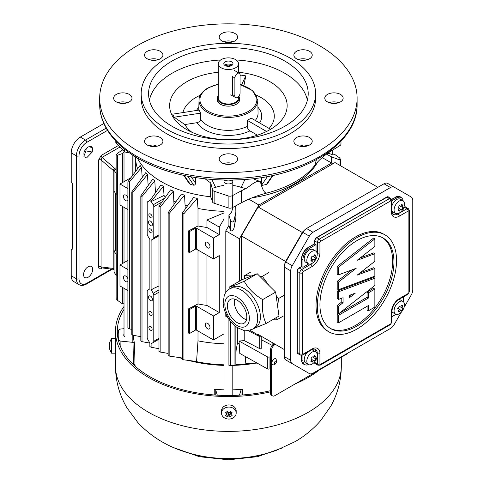 <?xml version="1.0" encoding="UTF-8"?>
<svg xmlns="http://www.w3.org/2000/svg" width="484" height="484" viewBox="0 0 484 484"><rect width="100%" height="100%" fill="white"/><g stroke="black" fill="none" stroke-linecap="round" stroke-linejoin="round"><path stroke-width="0.73" d="M109.475 347.306L109.747 349.424L109.747 342.66M109.747 349.424L109.747 348.988M109.705 345.824L109.699 346.544M109.705 344.771L109.747 345.134M109.475 344.336L109.445 344.771M109.705 349.321L111.477 353.169L111.477 338.479L109.723 342.261M111.477 353.169L115.15 353.169L115.15 338.479L111.477 338.479M295.143 383.933A112.923 65.195 0 0 0 308.241 377.447A112.923 65.195 0 0 0 319.476 369.885M124.013 306.469A112.923 65.195 0 0 0 115.47 331.346A112.923 65.195 0 0 0 270.52 391.834M270.52 390.691A111.09 64.136 180 0 1 117.303 331.346A111.09 64.136 180 0 1 124.013 309.397M115.47 331.346L115.47 341.831A112.923 65.195 -0 0 0 115.543 344.245L115.537 351.578A112.923 65.195 180 0 1 115.47 349.496L115.47 366.188A112.923 65.195 180 0 0 185.178 426.422A112.923 65.195 180 0 0 308.241 412.289A112.923 65.195 180 0 0 341.317 366.188L341.317 357.277M235.775 408.956L236.186 411.279M272.51 395.9L271.47 395.301A4.592 2.65 -60 0 1 270.52 393.202L271.56 393.801A4.592 2.65 120 0 0 272.51 395.9A4.592 2.65 120 0 0 274.803 395.676L346.217 354.445A4.592 2.65 120 0 0 347.736 353.132M274.319 343.779L273.769 344.1L274.803 344.699L275.36 344.378M274.803 344.699A4.592 2.65 120 0 0 271.56 350.319L270.52 349.72L270.52 393.202M271.56 393.801L271.56 350.319M270.52 349.72A4.592 2.65 -60 0 1 273.769 344.1M402.851 305.894L401.563 305.15L400.704 307.134L399.421 306.39L402.851 308.368L401.992 307.872L402.851 305.894L401.26 305.948M400.806 310.159L401.563 310.595L402.851 308.368M398.671 310.432L399.421 311.835L400.704 310.099L397.515 308.26M400.704 307.134L399.421 306.39L398.132 308.617L399.421 309.361L398.132 311.091L399.421 311.835M401.563 310.595L400.704 310.099M395.597 305.664A7.345 4.241 120 0 0 395.597 314.146A7.345 4.241 120 0 0 401.974 311.339A7.345 4.241 120 0 0 403.698 308.356A7.345 4.241 120 0 0 402.942 301.423A7.345 4.241 120 0 0 395.597 305.664M391.889 311.387A7.345 4.241 120 0 0 393.002 312.646L395.597 314.146M402.942 301.423L400.341 299.929A7.345 4.241 120 0 0 398.695 299.596M134.28 364.597L134.939 366.025L134.28 364.597M133.505 364.694L134.994 365.263L135.042 366.116M124.013 328.696L120.08 329.096L118.568 330.058A110.17 63.604 0 0 0 118.568 340.077L120.08 341.038L133.009 342.357L134.504 343.241L134.994 365.263A94.483 54.547 180 0 0 135.296 366.334M118.568 340.077L118.586 341.063M255.304 363.218A95.481 55.122 180 0 1 234.661 365.335M223.983 365.396A95.481 55.122 180 0 1 189.909 360.78M182.407 358.638A95.481 55.122 180 0 1 179.177 357.567M239.483 395.162L241.014 390.134L242.551 389.275L242.575 394.956M214.212 394.956L214.237 389.275A94.949 54.819 -0 0 0 223.983 389.826M232.798 389.826A94.949 54.819 -0 0 0 242.551 389.275M214.237 389.275L215.767 390.134L217.304 395.162M133.439 335.358L133.451 335.745A94.949 54.819 0 0 0 134.504 343.241M125.011 336.864A4.404 2.547 180 0 1 124.013 334.16M103.86 123.493L80.32 137.087A12.85 7.423 120 0 0 71.227 152.823L71.227 181.712A3.672 2.117 60 0 1 72.527 185.057L72.527 248.026A3.672 2.117 60 0 1 71.765 249.708A3.672 2.117 60 0 1 71.227 249.871L71.227 275.765A12.85 7.423 120 0 0 73.889 281.646L79.086 284.646A12.85 7.423 -60 0 1 76.424 278.76A1.833 1.059 -0 0 0 79.019 278.76A11.017 6.359 120 0 0 86.811 283.261L111.362 269.08M71.227 249.871L72.183 249.327M86.122 148.691L85.989 150.917L83.835 156.229M119.984 147.015L102.009 157.391L101.083 159.968L101.083 266.908L101.38 267.84L114.073 269.419A1.833 1.264 -82.9 0 1 113.208 268.414L113.208 170.416A1.833 0.575 -49.2 0 1 114.823 168.438L116.148 167.67M115.7 250.21L115.7 193.667M115.47 169.382A1.833 1.059 -120 0 0 114.823 168.438L102.009 157.391A1.833 1.059 60 0 1 101.132 155.473L118.441 145.478M114.073 170.652A1.833 1.059 180 0 1 113.208 170.416L101.083 159.968A1.833 1.059 -0 0 0 98.591 160.029L101.132 155.473M114.073 268.656A1.833 1.059 180 0 1 113.208 268.414L101.083 266.908A1.833 1.059 0 0 0 98.591 266.962L98.591 160.029M101.386 267.84A1.833 1.059 -120 0 0 101.132 268.59C99.553 269.286 98.712 268.741 98.591 266.962M88.953 146.549L92.42 147.844L92.281 152.018L86.479 157.99L84.034 156.719L83.907 152.811C84.73 150.179 86.158 148.213 88.197 146.9L91.331 146.604L92.42 147.844M88.106 277.259A6.425 3.709 120 0 0 92.305 271.597A6.425 3.709 120 0 0 91.319 266.448A6.425 3.709 120 0 0 84.894 270.157A6.425 3.709 120 0 0 84.894 277.58A6.425 3.709 120 0 0 88.106 277.259M85.989 150.917L92.281 152.018M114.073 272.135L114.073 251.148L116.269 254.505L116.269 275.493L114.073 272.135M116.148 249.95L114.073 251.148M152.115 216.814A2.293 1.325 -120 0 0 151.111 214.503A2.293 1.325 -120 0 0 149.344 213.892A2.293 1.325 -120 0 0 149.344 216.542A2.293 1.325 -120 0 0 151.637 217.867A2.293 1.325 -120 0 0 152.115 216.814M152.436 224.497A2.753 1.591 -120 0 0 151.238 221.726A2.753 1.591 -120 0 0 149.114 220.988A2.753 1.591 -120 0 0 149.114 224.171A2.753 1.591 -120 0 0 151.867 225.762A2.753 1.591 -120 0 0 152.436 224.497M152.115 231.806A2.293 1.325 -120 0 0 151.111 229.495A2.293 1.325 -120 0 0 149.344 228.884A2.293 1.325 -120 0 0 149.344 231.533A2.293 1.325 -120 0 0 151.637 232.858A2.293 1.325 -120 0 0 152.115 231.806M152.436 299.457A2.753 1.591 -120 0 0 151.238 296.686A2.753 1.591 -120 0 0 149.114 295.948A2.753 1.591 -120 0 0 149.114 299.13A2.753 1.591 -120 0 0 151.867 300.721A2.753 1.591 -120 0 0 152.436 299.457M152.115 329.259A2.293 1.325 -120 0 0 151.111 326.948A2.293 1.325 -120 0 0 149.344 326.331A2.293 1.325 -120 0 0 149.344 328.981A2.293 1.325 -120 0 0 151.637 330.306A2.293 1.325 -120 0 0 152.115 329.259M152.115 314.267A2.293 1.325 -120 0 0 151.111 311.956A2.293 1.325 -120 0 0 149.344 311.339A2.293 1.325 -120 0 0 149.344 313.989A2.293 1.325 -120 0 0 151.637 315.314A2.293 1.325 -120 0 0 152.115 314.267M197.998 331.014L197.998 340.851L196.558 361.481L182.643 359.666M223.983 343.749A92.728 53.536 180 0 1 197.998 340.851M235.756 205.833L235.853 212.204L234.068 220.256C233.046 222.452 231.86 222.549 230.499 220.541L228.914 215.017L228.914 225.465L225.798 230.868L225.798 292.475M234.068 220.256L234.068 227.91C233.046 230.777 231.854 231.588 230.499 230.342L228.914 225.465M235.853 212.204L235.853 218.357L234.068 227.91M252.146 197.799A93.793 54.148 0 0 0 294.714 183.702A93.793 54.148 -0 0 0 317.746 161.88M332.913 163.78L331.613 163.029L258.904 205.01L248.818 199.184M331.613 163.029L322.193 157.59M327.868 153.174L331.613 154.329L334.335 154.154L339.351 157.699L340.633 159.405L339.03 159.659L331.649 156.901L326.494 154.16M339.03 164.875L339.03 159.659M331.649 163.054L331.649 156.901M322.544 157.288L322.544 157.796M337.457 225.786L337.457 225.483M270.52 368.463L269.939 368.796A1.833 1.059 180 0 1 267.343 368.796L267.343 356.805A1.833 1.059 0 0 0 269.939 356.805L270.52 356.466M261.257 339.707L272.244 345.419M267.343 368.796L239.798 353.441L239.036 341.02A92.728 53.536 0 0 0 244.226 340.591L259.726 348.649A0.92 0.532 0 0 0 260.713 348.74A0.92 0.532 0 0 0 261.257 348.256L261.257 336.259A0.92 0.532 0 0 0 261.257 336.235M248.098 330.608L259.726 336.652A0.92 0.532 0 0 0 260.713 336.743A0.92 0.532 0 0 0 261.257 336.259M239.036 341.02L267.343 356.805M244.226 340.591L244.226 330.451M258.904 335.442L249.956 330.276L258.904 335.442L259.394 335.158M225.798 230.868L239.429 238.739L239.429 281.204M239.429 238.739L258.904 205.01M225.798 313.535L225.798 316.324L227.873 317.528L225.798 316.324M236.156 205.621L235.775 207.231M205.246 243.742A3.352 1.936 60 0 1 205.942 242.212A3.352 1.936 60 0 1 209.294 244.148A3.352 1.936 60 0 1 209.294 248.014A3.352 1.936 60 0 1 206.71 247.118A3.352 1.936 60 0 1 205.246 243.742M195.542 249.085L189.444 252.606L189.444 231.618L195.542 228.097A0.551 0.321 180 0 1 196.322 228.097L213.462 237.989L213.462 258.982L196.322 249.085A0.551 0.321 -0 0 0 195.542 249.085L195.542 228.097M205.246 324.704A3.352 1.936 60 0 1 205.942 323.167A3.352 1.936 60 0 1 209.294 325.103A3.352 1.936 60 0 1 209.294 328.975A3.352 1.936 60 0 1 206.71 328.073A3.352 1.936 60 0 1 205.246 324.704M188.355 308.949L189.444 309.578L195.542 306.057A0.551 0.321 180 0 1 196.322 306.057L213.462 315.949L213.462 339.937L196.322 330.046A0.551 0.321 -0 0 0 195.542 330.046L189.444 333.567L188.355 332.938L188.355 308.949L197.998 303.934A92.728 53.536 -0 0 0 206.946 305.44L206.946 255.219M189.444 309.578L189.444 333.567M213.462 258.982L219.306 255.606L219.306 312.579L206.946 305.44M219.306 312.579L213.462 315.949M197.998 250.053L197.998 303.934M189.444 252.606L188.355 251.982L188.355 230.989L189.444 231.618M219.306 227.123L219.306 234.619L206.946 227.48L206.946 219.984L219.306 227.123L223.983 219.01M188.355 230.989L197.998 225.98A92.728 53.536 0 0 0 206.946 227.48M213.462 237.989L219.306 234.619M223.983 211.333A92.728 53.536 180 0 1 197.998 208.435L197.998 225.98M206.946 219.984L223.983 212.93M183.938 213.692L182.407 213.287L182.643 212.603L193.521 197.575A93.618 54.051 0 0 0 197.242 198.386L183.938 213.692L183.938 360.078M184.549 195.173L169.164 213.444L168.154 212.694L181.331 194.138A93.618 54.051 -0 0 0 184.549 195.173L185.257 208.979M173.326 191.126L160.162 207.061L158.982 206.281L170.513 189.897A93.618 54.051 0 0 0 173.326 191.126L174.004 204.448M151.099 201.386L149.865 200.678L160.966 184.912A93.618 54.051 -0 0 0 163.429 186.334L151.099 201.386L153.21 204.792A2.753 1.591 60 0 1 153.779 206.716L153.779 237.832A2.753 1.591 60 0 1 153.21 239.096L151.099 240.137L151.099 289.771L154.166 288.18L151.25 289.862L153.21 293.25A2.753 1.591 60 0 1 153.779 295.167L153.779 341.281A2.753 1.591 60 0 1 153.21 342.539L158.982 339.205L151.099 343.761L151.099 347.258L149.865 346.544L149.865 343.029L147.771 339.405A2.753 1.591 60 0 1 147.203 337.481L147.203 291.374A2.753 1.591 60 0 1 147.771 290.11L149.865 288.9L149.865 239.423L147.771 235.956A2.753 1.591 60 0 1 147.203 234.038L147.203 202.917A2.753 1.591 60 0 1 147.771 201.659L150.137 200.291M158.982 235.762L151.25 240.227M151.099 201.61L164.028 195.488L165.334 197.26M163.429 186.334L164.028 195.488M147.771 201.659L149.865 200.678M154.807 180.828L142 196.474L140.82 195.893L152.678 179.207A93.618 54.051 -0 0 0 154.807 180.828L155.473 192.717M147.457 174.585L132.822 192.299L131.817 191.888L145.672 172.727A93.618 54.051 -0 0 0 147.457 174.585L148.14 185.59M128.127 327.856C127.703 328.122 128.133 328.485 129.422 328.939L131.817 329.301M129.422 181.881L127.897 182.063L128.127 181.47L140.106 165.401A93.618 54.051 0 0 0 141.51 167.549L129.422 181.881L129.422 328.939M116.148 275.311L116.148 298.592L117.437 300.298L122.452 303.837L124.013 303.74M124.013 151.843L122.452 153.549L117.437 155.267L116.154 154.953L117.757 153.101L122.779 149.816M122.452 303.837L122.452 287.393M122.452 263.55L122.452 206.438M122.452 182.595L122.452 153.549M137.601 168.734A92.728 53.536 180 0 1 135.78 160.506L135.466 156.822M127.891 200.412A3.352 1.936 60 0 1 127.498 200.787A3.352 1.936 60 0 1 124.914 199.892A3.352 1.936 60 0 1 123.45 196.522A3.352 1.936 60 0 1 124.146 194.985A3.352 1.936 60 0 1 127.891 197.75M127.891 209.578L119.978 205.01L119.978 184.017L127.891 188.591M130.91 177.713L119.978 184.017M132.961 155.243L132.961 174.948M116.269 173.55L116.269 194.538L114.073 191.18L114.073 170.186L116.269 173.55A1.833 1.059 180 0 1 116.148 173.175L116.148 154.953M116.148 168.989L114.073 170.186M308.647 247.215L308.647 247.518M301.502 260.071L301.762 264.004M318.605 236.367L318.605 236.67M228.914 215.017L231.636 212.052L232.864 207.388M228.914 319.15L228.914 365.305L234.068 365.487L235.853 365.021L235.853 326.573M234.068 325.097L234.068 365.487M239.036 343.459A92.728 53.536 180 0 1 237.354 343.561L236.125 350.204L235.853 355.202M257.107 363.091L245.824 363.738L245.267 356.49M153.21 204.792L164.699 198.162M213.462 339.937L223.983 333.863M197.242 198.386L197.998 208.435M187.483 205.9A92.728 53.536 180 0 1 185.257 205.246M169.164 213.444L169.164 356.061L182.407 358.033M168.154 212.694L168.154 355.649L169.164 356.061M175.783 201.943A92.728 53.536 180 0 1 174.004 201.217M160.162 207.061L160.162 352.049L168.154 353.417M158.982 206.281L158.982 351.469L160.162 352.049M151.099 347.258L158.982 348.692M158.982 339.205L151.099 343.761M154.166 288.18L158.982 285.947M156.308 191.531A92.728 53.536 180 0 1 155.473 190.926M142 196.474L142 341.668L149.865 343.096M140.82 195.893L140.82 340.887L142 341.668M148.521 185.051A92.728 53.536 180 0 1 148.14 184.676M132.822 192.299L132.822 335.249L140.82 336.622M131.817 191.888L131.817 334.498L132.822 335.249L132.828 342.339M141.51 167.549L142.217 177.622M127.891 281.373A3.352 1.936 60 0 1 127.498 281.748A3.352 1.936 60 0 1 124.914 280.847A3.352 1.936 60 0 1 123.45 277.477A3.352 1.936 60 0 1 124.146 275.947A3.352 1.936 60 0 1 127.891 278.711M127.891 290.533L119.978 285.965L119.978 264.978L127.891 269.546M127.891 260.41L119.978 264.978M116.148 194.356L116.148 254.13A1.833 1.059 0 0 0 116.269 254.505M194.925 361.318A94.441 54.529 0 0 0 223.983 364.797M235.853 364.688A94.441 54.529 0 0 0 248.316 363.629M240.076 74.953L240.076 92.94A3.672 2.117 -60 0 1 238.473 96.637A3.672 2.117 -60 0 1 235.647 97.623A3.672 2.117 -60 0 1 234.885 95.941L234.885 77.948A3.672 2.117 -60 0 1 236.488 74.252A3.672 2.117 -60 0 1 239.32 73.272A3.672 2.117 -60 0 1 240.076 74.953M397.546 213.692L397.969 213.934L406.929 208.761A2.753 1.591 -60 0 1 408.302 208.628L405.84 207.2A2.753 1.591 120 0 0 404.461 207.34L404.334 207.116A2.94 1.694 -60 0 1 406.221 207.424M391.586 199.329L395.501 197.369L391.701 199.565M316.82 237.698L319.289 239.12L389.402 198.646A2.753 1.591 -60 0 1 390.776 198.507L388.313 197.085A2.753 1.591 120 0 0 386.934 197.218L316.82 237.698A2.753 1.591 120 0 0 314.872 241.068L314.612 241.068A2.94 1.694 -60 0 1 316.693 237.475L386.807 196.994A2.94 1.694 -60 0 1 388.694 197.303M316.917 252.594L317.341 252.842L317.341 242.496L314.872 241.068L314.872 243.918L308.12 247.518L314.612 243.767L316.046 244.595L316.046 251.299M301.502 258.988L301.762 266.63L301.502 258.988A9.365 5.409 -60 0 1 308.12 247.518M298.301 353.871A2.94 1.694 -60 0 1 297.085 352.388L297.085 271.427A2.94 1.694 -60 0 1 299.166 267.833L299.293 268.057A2.753 1.591 120 0 0 297.345 271.427L297.345 352.388A2.753 1.591 120 0 0 297.92 353.647L300.382 355.075A2.753 1.591 -60 0 1 299.814 353.81L299.814 272.855L297.345 271.427M315.828 363.986A2.94 1.694 -60 0 1 314.612 362.51L314.872 362.51A2.753 1.591 120 0 0 315.447 363.768L317.909 365.19A2.753 1.591 -60 0 1 317.341 363.932L317.341 353.586A1.833 1.059 0 0 0 319.936 353.586L319.936 363.932A0.92 0.532 120 0 0 320.589 364.307A1.833 1.059 60 0 1 320.208 365.148L390.316 324.667A1.833 1.059 -120 0 0 390.697 323.826A0.92 0.532 120 0 0 391.35 322.701L391.35 312.361A11.199 6.467 -60 0 1 399.27 298.64L408.224 293.467A0.92 0.532 120 0 0 408.877 292.342L408.877 211.387A0.92 0.532 120 0 0 408.224 211.012L399.27 216.185A11.199 6.467 -60 0 1 391.35 211.611L391.35 201.265A0.92 0.532 120 0 0 390.697 200.89L320.589 241.371A0.92 0.532 120 0 0 319.936 242.496L319.936 252.842A11.199 6.467 -60 0 1 312.017 266.557L303.057 271.73A0.92 0.532 120 0 0 302.409 272.855L302.409 353.81A0.92 0.532 120 0 0 303.057 354.185L312.017 349.012A11.199 6.467 -60 0 1 319.936 353.586M403.293 296.94L403.293 301.671M403.166 208.761L403.166 209.439L402.549 209.79M391.889 200.806L396.668 198.041A9.178 5.3 -60 0 1 401.26 197.587A9.178 5.3 -60 0 1 403.099 200.775M308.738 263.955L302.93 267.307L302.93 259.66A9.178 5.3 -60 0 1 309.421 248.419L316.046 244.595M302.93 267.307L301.762 266.63L299.293 268.057L301.762 269.479L310.722 264.306A1.833 1.059 60 0 1 312.017 266.557M301.762 355.341L301.762 359.733A9.178 5.3 120 0 0 303.662 363.938L304.829 364.609A9.178 5.3 -60 0 1 302.93 360.411L302.93 354.881M308.514 364.609A9.178 5.3 -60 0 1 304.829 364.609M316.046 359.63L316.046 360.332L315.453 360.671M395.985 314.328L391.889 316.699M328.939 331.849L327.644 331.098A56.005 32.331 -60 0 1 327.644 266.43A56.005 32.331 -60 0 1 383.643 234.099L384.943 234.849A56.005 32.331 120 0 0 328.939 267.18A56.005 32.331 120 0 0 328.939 331.849A56.005 32.331 120 0 0 356.944 329.078A56.005 32.331 120 0 0 393.528 279.728A56.005 32.331 120 0 0 384.943 234.849M356.944 326.077A52.332 30.214 -60 0 1 330.778 328.666A52.332 30.214 -60 0 1 330.778 268.245A52.332 30.214 -60 0 1 383.104 238.031A52.332 30.214 -60 0 1 391.126 279.964A52.332 30.214 -60 0 1 356.944 326.077M330.136 328.279A52.332 30.214 120 0 0 355.643 325.327A52.332 30.214 120 0 0 389.65 279.806A52.332 30.214 120 0 0 382.451 237.668M360.187 257.936L373.563 252.932L374.858 253.683L357.15 260.301L374.858 246.471L374.858 238.86L373.563 238.11L337.209 266.502L338.504 267.253L374.858 238.86M360.193 272.764L373.563 267.767L374.858 268.517L357.156 275.13L374.858 261.306L374.858 253.683M338.504 267.253L338.504 274.882L356.194 268.275L338.504 282.087L338.504 289.716L337.209 288.966L337.209 281.337L351.862 269.891M338.504 274.882L337.209 274.132L337.209 266.502M338.546 313.832L374.9 285.439L374.9 278.203L338.546 291.791L338.546 299.402L343.089 297.702L343.089 302.669L338.546 306.221L338.546 313.832L337.245 313.081L337.245 305.471L341.789 301.919L341.789 298.186M338.546 299.402L337.245 298.652L337.245 291.041L373.6 277.453L374.9 278.203M368.366 310.825L374.858 307.074L374.858 289.087L368.366 292.832L368.366 298.083L338.504 315.32L338.504 322.816L368.366 305.579L368.366 310.825L367.072 310.075L367.072 306.33M338.504 322.816L337.209 322.066L337.209 314.57L338.516 313.814M338.703 313.711L367.072 297.333L367.072 292.082L373.563 288.337L374.858 289.087M338.504 289.716L374.858 276.128L374.858 268.517M337.209 281.337L338.504 282.087M349.454 297.702L349.454 295.325L355.292 293.141L349.454 297.702M338.546 291.791L337.245 291.041M343.089 302.669L341.789 301.919M338.546 306.221L337.245 305.471M349.454 295.942L350.961 294.762M368.366 292.832L367.072 292.082M368.366 298.083L367.072 297.333M338.504 315.32L337.209 314.57M395.936 213.565A9.365 5.409 -60 0 1 392.772 213.97M314.775 349.067A9.365 5.409 -60 0 1 316.004 352.013M403.995 307.552L411.249 294.98A7.345 4.241 120 0 0 412.773 289.862L412.773 200.376A7.345 4.241 120 0 0 411.249 197.018L387.678 183.406A7.345 4.241 120 0 0 384.006 183.769L306.511 228.508L313.003 232.259A7.345 4.241 120 0 0 309.33 236.131L292.245 265.722A7.345 4.241 120 0 0 290.727 270.84L284.235 267.089L284.235 356.575A7.345 4.241 120 0 0 285.754 359.939L302.839 369.8A7.345 4.241 120 0 0 302.857 369.812M284.235 356.575L290.727 360.326L290.727 270.84M290.727 360.326A7.345 4.241 120 0 0 292.245 363.684L309.33 373.551A7.345 4.241 120 0 0 313.003 373.182L390.497 328.442A7.345 4.241 120 0 0 394.17 324.564L401.424 311.999M394.17 187.151L387.678 183.406L394.17 187.151A7.345 4.241 120 0 0 390.497 187.514L384.006 183.769M313.003 232.259L390.497 187.514M304.454 364.398A9.365 5.409 -60 0 1 301.502 359.733L301.502 355.359M302.839 369.8L309.33 373.551L302.839 369.8M292.245 363.684L285.754 359.939L292.245 363.684M306.511 228.508A7.345 4.241 120 0 0 302.839 232.387L285.754 261.971A7.345 4.241 120 0 0 284.235 267.089M275.759 358.789A3.206 1.851 120 0 0 272.553 360.641A3.206 1.851 120 0 0 272.553 364.343C273.998 365.692 275.469 364.579 276.963 361.01L275.759 358.789M347.839 219.79L347.839 219.488M251.626 275.916L244.583 275.638L244.335 278.766M244.583 275.638L251.021 271.923M272.643 319.706L276.733 319.87L283.176 316.149M276.733 319.87L276.945 317.226M277.743 307.122L278.421 298.592L276.092 295.373M268.868 285.36L262.358 276.334L259.72 276.231M278.421 298.592L284.235 295.234M262.358 276.334L268.795 272.613M402.851 205.143L401.563 204.405L400.704 206.384L399.421 205.639L402.851 207.624L401.992 207.128L402.851 205.143L401.26 205.198M400.806 209.409L401.563 209.85L402.851 207.624M399.421 211.091L400.704 209.354L399.421 208.61L398.132 210.346L399.421 211.091L398.671 209.687M398.157 207.884L399.421 208.61L398.132 207.866L399.421 205.639L400.704 206.384M401.563 209.85L400.704 209.354M395.597 204.92A7.345 4.241 120 0 0 395.597 213.402A7.345 4.241 120 0 0 401.974 210.594A7.345 4.241 120 0 0 403.698 207.612A7.345 4.241 120 0 0 402.942 200.678A7.345 4.241 120 0 0 395.597 204.92M402.942 200.678L400.341 199.178A7.345 4.241 120 0 0 393.002 203.419A7.345 4.241 120 0 0 391.889 205.972M391.889 210.631A7.345 4.241 120 0 0 393.002 211.901L395.597 213.402M218.296 95.644A11.017 6.359 0 0 0 217.376 98.192A11.017 6.359 0 0 0 220.601 102.687A11.017 6.359 0 0 0 232.61 104.066A11.017 6.359 0 0 0 239.411 98.192A11.017 6.359 0 0 0 238.854 96.195M218.296 63.706A10.097 5.832 0 0 0 221.248 67.833A10.097 5.832 0 0 0 232.259 69.091A10.097 5.832 0 0 0 238.491 63.706A10.097 5.832 0 0 0 228.394 57.874A10.097 5.832 0 0 0 218.296 63.706L218.296 98.192A10.097 5.832 0 0 0 221.248 102.312A10.097 5.832 0 0 0 232.259 103.576A10.097 5.832 0 0 0 238.491 98.192L238.491 96.618M234.885 95.941L232.447 94.531L232.447 76.545L234.885 77.948M231.636 61.831A4.592 2.65 180 0 1 232.986 63.706A4.592 2.65 180 0 1 228.394 66.356A4.592 2.65 180 0 1 223.802 63.706A4.592 2.65 180 0 1 226.633 61.256A4.592 2.65 180 0 1 231.636 61.831M232.175 65.207A4.592 2.65 0 0 0 231.636 64.832A4.592 2.65 0 0 0 224.606 65.207M225.961 65.957A2.753 1.591 180 0 1 230.342 65.582A2.753 1.591 180 0 1 230.82 65.957M230.662 414.237L232.181 412.822L230.662 411.63L230.662 414.237L232.181 415.302L230.36 416.784L228.841 413.112L227.329 416.784L228.841 415.72L230.36 416.784M230.336 411.364L230.662 411.63L228.841 413.112L227.026 411.63L227.026 414.237L225.508 415.302L227.329 416.784M228.841 415.72L228.841 413.112M227.353 411.364L225.508 412.822L227.026 414.237M232.181 412.822L230.36 411.339L228.841 412.749L227.329 411.339L225.508 412.822M223.65 408.823A7.345 5.996 180 0 0 221.497 413.064A7.345 5.996 180 0 0 228.841 419.059A7.345 5.996 180 0 0 236.186 413.064A7.345 5.996 180 0 0 231.654 407.522A7.345 5.996 180 0 0 223.65 408.823M236.186 413.064L236.186 410.94A7.345 5.996 180 0 0 231.654 405.398A7.345 5.996 180 0 0 223.65 406.699A7.345 5.996 180 0 0 221.497 410.94L221.497 413.064M315.598 356.266L314.316 355.522L313.457 357.507L312.168 356.762L315.598 358.741L314.739 358.251L315.598 356.266L314.013 356.321M313.559 360.532L314.316 360.967L315.598 358.741M313.457 357.507L312.168 356.762L310.885 358.989L313.457 360.477L312.168 362.207L311.424 360.804M312.174 359.733L310.885 361.469L312.168 362.207M314.316 360.967L313.457 360.477M308.344 356.042A7.345 4.241 120 0 0 308.344 364.519A7.345 4.241 120 0 0 314.727 361.711A7.345 4.241 120 0 0 316.451 358.729A7.345 4.241 120 0 0 315.689 351.801A7.345 4.241 120 0 0 308.344 356.042M307.407 352.298A7.345 4.241 120 0 0 305.749 354.542A7.345 4.241 120 0 0 305.749 363.024L308.344 364.519M311.502 360.955A7.345 4.241 120 0 0 312.392 359.86M315.689 351.801L313.094 350.301A7.345 4.241 120 0 0 311.442 349.968M258.093 334.408L284.235 349.502L258.093 334.408M241.377 280.079L241.377 235.932L258.093 206.977L335.019 162.563L377.877 187.308M349.139 219.04L349.139 218.738M258.093 206.977L302.349 232.526M285.633 261.481L241.377 235.932M284.87 263.847L284.87 262.8L303.111 231.207L304.019 230.686M303.111 231.207L303.462 231.412M285.221 263L284.87 262.8M224.685 180.018A4.404 2.547 0 0 0 223.983 181.397A4.404 2.547 0 0 0 225.278 183.194A4.404 2.547 0 0 0 230.082 183.745A4.404 2.547 0 0 0 232.798 181.397A4.404 2.547 0 0 0 232.102 180.018M262.655 299.602C261.784 308.731 262.903 316.711 266.012 323.536L278.996 316.04L275.638 292.112L257.21 273.726L242.188 279.607L229.271 287.085C232.211 286.31 237.184 284.362 244.19 281.246C248.274 288.537 254.427 294.653 262.655 299.602L275.638 292.112M244.19 281.246L257.21 273.726M229.059 289.257L229.204 287.103M266.012 323.536L253.81 328.539M229.67 288.881L232.368 287.321A23.208 13.401 60 0 1 255.576 300.721A23.208 13.401 60 0 1 255.576 327.517L252.878 329.078C247.536 330.814 244.42 331.225 243.525 330.306L237.329 327.608C233.445 325.03 230.196 321.497 227.577 317.02C224.915 312.416 223.445 307.739 223.166 302.978L224.273 295.379C225.338 292.572 227.135 290.406 229.67 288.881A23.208 13.401 60 0 1 252.878 302.282A23.208 13.401 60 0 1 252.878 329.078M227.994 302.276A13.733 7.932 60 0 1 230.251 299.481A13.733 7.932 60 0 1 243.984 307.413A13.733 7.932 60 0 1 243.984 323.27A13.733 7.932 60 0 1 231.897 317.825A13.733 7.932 60 0 1 227.994 302.276M246.495 319.706A13.733 7.932 60 0 1 237.106 311.387A13.733 7.932 60 0 1 234.595 299.094M315.598 257.996L314.739 257.5L315.598 255.516L314.316 254.778L313.457 256.756L312.168 256.012L315.598 257.996L314.316 260.223L313.457 259.726L312.168 261.463L311.424 260.059M313.457 256.756L312.168 256.012L310.885 258.238L313.457 259.726M313.559 259.787L314.316 260.223M312.174 258.982L310.885 260.719L312.168 261.463M308.344 255.292A7.345 4.241 120 0 0 308.344 263.774A7.345 4.241 120 0 0 314.727 260.967A7.345 4.241 120 0 0 316.451 257.984A7.345 4.241 120 0 0 315.689 251.051A7.345 4.241 120 0 0 308.344 255.292M315.689 251.051L313.094 249.55A7.345 4.241 120 0 0 305.749 253.791A7.345 4.241 120 0 0 305.749 262.274L308.344 263.774M311.502 260.204A7.345 4.241 120 0 0 312.392 259.115M313.68 256.889A7.345 4.241 120 0 0 314.183 255.564M314.013 255.57L315.598 255.516M128.913 152.484L128.478 152.176M128.478 152.478A9.196 5.312 -0 0 0 127.613 152.466A3.697 2.136 180 0 1 127.413 152.46A3.672 2.117 180 0 1 124.364 151.395L116.287 143.318A3.672 2.117 180 0 1 115.791 142.26L115.791 141.11M127.613 151.54L127.613 152.466M127.625 102.668A9.178 5.3 -0 0 0 118.005 102.668M116.323 94.404A9.178 5.3 180 0 1 126.324 93.261A9.178 5.3 180 0 1 131.993 98.155A9.178 5.3 180 0 1 122.815 103.455A9.178 5.3 180 0 1 113.631 98.155A9.178 5.3 180 0 1 116.323 94.404M233.203 163.628A9.178 5.3 -0 0 0 223.584 163.628M221.902 162.86A9.178 5.3 180 0 1 219.21 159.109A9.178 5.3 180 0 1 228.394 153.809A9.178 5.3 180 0 1 237.571 159.109A9.178 5.3 180 0 1 231.909 164.009A9.178 5.3 180 0 1 221.902 162.86M158.546 59.568A9.178 5.3 0 0 0 153.737 58.782A9.178 5.3 0 0 0 148.927 59.568M153.737 49.755A9.178 5.3 180 0 1 162.92 55.055A9.178 5.3 180 0 1 153.737 60.355A9.178 5.3 180 0 1 144.559 55.055A9.178 5.3 180 0 1 153.737 49.755M127.413 152.46L127.413 151.395M137.371 157.972A94.562 54.595 0 0 0 210.625 196.788L210.788 183.025L205.107 178.808M195.342 177.531L195.433 183.073C195.506 184.386 194.955 185.1 193.788 185.215A94.949 54.819 180 0 1 190.339 184.392L189.298 183.539M157.215 146.162L153.283 144.994A9.178 5.3 -0 0 0 148.927 145.775M190.339 184.392L184.313 175.498M187.653 176.182L193.788 185.215M253.029 178.663L260.338 181.681C255.37 179.994 250.325 186.304 245.842 188.548A91.809 53.004 0 0 0 241.583 190.702L232.465 195.615A3.672 2.117 180 0 1 228.127 195.899L214.134 191.234A3.672 2.117 180 0 1 212.301 189.474L212.276 189.075A9.178 5.3 -0 0 0 212.143 188.343L210.788 183.025M267.483 176.497L261.318 185.578L261.445 177.531M272.474 175.498L266.442 184.392A94.949 54.819 180 0 1 261.463 185.553L261.318 185.578M307.86 145.775A9.178 5.3 0 0 0 303.498 144.994L299.566 146.162M303.051 146.555A9.178 5.3 180 0 1 293.867 141.255A9.178 5.3 180 0 1 303.051 135.956A9.178 5.3 180 0 1 312.228 141.255A9.178 5.3 180 0 1 303.051 146.555M340.99 141.11L340.99 144.075A3.672 2.117 180 0 1 340.004 145.521L331.504 150.778A91.809 53.004 -0 0 0 314.781 165.371L316.415 159.672M312.228 55.055A9.178 5.3 180 0 1 303.051 60.355A9.178 5.3 180 0 1 293.867 55.055A9.178 5.3 180 0 1 303.051 49.755A9.178 5.3 180 0 1 312.228 55.055M307.86 59.568A9.178 5.3 0 0 0 298.241 59.568M144.559 141.255A9.178 5.3 180 0 1 153.737 135.956A9.178 5.3 180 0 1 162.92 141.255A9.178 5.3 180 0 1 153.737 146.555A9.178 5.3 180 0 1 144.559 141.255M260.338 181.681L261.318 185.1M261.463 185.553C262.261 188.022 264.119 193.515 266.853 193.043A91.809 53.004 -0 0 0 241.583 202.699L232.465 207.606A3.672 2.117 180 0 1 228.127 207.89L214.134 203.226A3.672 2.117 180 0 1 212.301 201.465L212.276 201.072A9.178 5.3 -0 0 0 212.004 199.965L210.625 196.788M273.055 175.377L267.501 183.557L266.442 184.392M266.853 193.043A94.562 54.595 0 0 0 314.781 165.371M137.377 45.605A128.714 74.312 0 0 0 99.68 98.155A128.714 74.312 0 0 0 228.394 172.467A128.714 74.312 0 0 0 357.107 98.155A128.714 74.312 0 0 0 277.647 29.5A128.714 74.312 0 0 0 137.377 45.605M315.61 93.66L315.61 98.155A87.217 50.354 180 0 1 228.394 148.509A87.217 50.354 180 0 1 141.177 98.155L141.177 93.66A87.217 50.354 180 0 1 166.72 58.05A87.217 50.354 180 0 1 261.771 47.136A87.217 50.354 180 0 1 315.61 93.66A87.217 50.354 180 0 1 228.394 144.014A87.217 50.354 180 0 1 141.177 93.66M340.464 101.9A9.178 5.3 180 0 1 330.457 103.05A9.178 5.3 180 0 1 324.788 98.155A9.178 5.3 180 0 1 333.972 92.855A9.178 5.3 180 0 1 343.15 98.155A9.178 5.3 180 0 1 340.464 101.9M234.885 33.45A9.178 5.3 180 0 1 237.571 37.201A9.178 5.3 180 0 1 228.394 42.501A9.178 5.3 180 0 1 219.21 37.201A9.178 5.3 180 0 1 224.878 32.301A9.178 5.3 180 0 1 234.885 33.45M171.959 61.075A79.812 46.077 180 0 1 259.388 51.195A79.812 46.077 180 0 1 308.193 94.229A79.812 46.077 180 0 1 228.394 139.737A79.812 46.077 180 0 1 148.588 94.229A79.812 46.077 180 0 1 171.959 61.075M220.631 59.974A79.551 45.932 0 0 0 172.141 73.211A79.551 45.932 0 0 0 149.399 100.236M307.382 100.236A79.551 45.932 0 0 0 236.15 59.974M218.296 72.267A58.758 33.922 0 0 0 186.842 81.699A58.758 33.922 0 0 0 186.842 129.67A58.758 33.922 0 0 0 269.939 129.67A58.758 33.922 0 0 0 284.417 95.457A58.758 33.922 0 0 0 238.491 72.267M266.569 131.473L247.239 120.316A29.536 17.055 0 0 0 251.136 118.066L270.544 129.27A56.918 32.864 180 0 1 269.279 130.045M269.092 128.435A45.901 26.505 0 0 0 256.435 95.197M240.076 75.861L240.445 75.068A56.918 32.864 180 0 1 245.769 75.891L243.924 85.68M200.352 95.197A45.901 26.505 0 0 0 195.935 97.441A45.901 26.505 0 0 0 182.916 112.572M174.186 117.219A56.918 32.864 180 0 1 172.764 114.145L199.269 110.043A29.536 17.055 0 0 0 200.697 113.117L174.186 117.219L184.846 124.563A45.901 26.505 0 0 0 191.948 132.295M257.409 135.181L249.938 130.868C248.189 129.567 247.318 128.078 247.33 126.421L247.239 120.316M245.769 75.891L241.583 84.912M200.697 113.117L200.57 119.185C200.606 120.818 199.42 121.986 197.012 122.682L184.846 124.563M239.411 98.524A11.199 6.467 180 0 1 228.394 106.153A11.199 6.467 180 0 1 217.376 98.524M338.782 102.668A9.178 5.3 0 0 0 329.162 102.668M233.203 41.715A9.178 5.3 0 0 0 223.584 41.715M225.006 180.024A4.404 2.547 0 0 0 225.278 180.193A4.404 2.547 0 0 0 231.782 180.024M267.404 453.224A83.206 48.037 180 0 1 189.383 453.224M133.493 364.404L133.009 342.357M120.08 341.038L120.183 345.848M241.038 395.065L241.014 390.134M215.767 390.134L215.749 395.065M102.239 267.948L101.132 268.59M79.086 284.646C80.907 285.832 83.357 285.651 86.43 284.102A1.833 1.059 -120 0 0 86.811 283.261M71.227 275.765L76.424 278.76L76.424 155.824A1.833 1.059 0 0 0 79.019 155.824L79.019 278.76M71.227 152.823L76.424 155.824A12.85 7.423 -60 0 1 85.511 140.082A1.833 1.059 60 0 1 86.811 142.332A11.017 6.359 120 0 0 79.019 155.824M115.7 243.343L116.148 243.083M106.184 128.145L85.511 140.082L80.32 137.087M107.502 130.384L86.811 142.332M230.499 230.342L230.499 220.541M269.939 368.796L269.939 356.805M272.843 342.926L272.843 344.783M259.726 336.652L259.726 348.649M196.322 228.097L196.322 249.085M196.322 306.057L196.322 330.046M195.542 306.057L195.542 330.046M153.779 237.832L158.982 234.831M153.779 206.716L162.031 201.949M117.437 300.298L117.437 155.267M135.702 159.581L135.702 171.269M133.959 173.605L133.959 155.884M230.499 365.571L230.499 321.291M237.354 327.62L237.354 343.561M153.779 341.281L158.982 338.274M158.982 292.161L153.779 295.167M153.21 293.25L158.982 289.916M403.765 207.442L404.334 207.116M408.224 211.012A1.833 1.059 60 0 0 406.929 208.761L404.461 207.34L403.608 207.836M395.374 197.145A9.365 5.409 -60 0 1 400.885 197.369M401.26 197.587L400.093 196.915A9.178 5.3 120 0 0 395.501 197.369L396.668 198.041M314.612 243.767L314.612 241.068M309.421 248.419L308.254 247.741A9.178 5.3 120 0 0 301.762 258.988L302.93 259.66M299.166 267.833L301.502 266.484M314.612 362.51L314.612 361.857M314.872 361.518L314.872 362.51L317.341 363.932A1.833 1.059 0 0 0 319.936 363.932M390.697 200.89A1.833 1.059 60 0 0 389.402 198.646L386.934 197.218M319.936 242.496A1.833 1.059 0 0 1 317.341 242.496A2.753 1.591 -60 0 1 319.289 239.12A1.833 1.059 60 0 1 320.589 241.371M310.298 264.064L310.722 264.306A9.365 5.409 120 0 0 312.023 263.405M302.409 272.855A1.833 1.059 -0 0 1 299.814 272.855A2.753 1.591 -60 0 1 301.762 269.479A1.833 1.059 60 0 1 303.057 271.73M297.345 352.388L299.814 353.81A1.833 1.059 -0 0 0 302.409 353.81M301.762 359.733L302.93 360.411M316.917 353.344L317.341 353.586A9.365 5.409 120 0 0 315.405 349.303C314.298 348.922 313.039 349.103 311.635 349.853A1.833 1.059 -120 0 0 312.017 349.012M390.316 324.667L391.889 321.957L391.889 311.611A1.833 1.059 180 0 1 391.35 312.361M391.889 311.611C392.342 306.481 394.672 302.439 398.889 299.481A1.833 1.059 -120 0 0 399.27 298.64M391.889 321.957A1.833 1.059 180 0 1 391.35 322.701M320.589 364.307L390.697 323.826M300.382 355.075L302.681 355.026A1.833 1.059 -120 0 0 303.057 354.185M317.214 254.421A9.365 5.409 120 0 0 317.341 252.842A1.833 1.059 -0 0 0 319.936 252.842M399.27 216.185A1.833 1.059 60 0 0 397.969 213.934A9.365 5.409 120 0 1 393.286 214.4C392.833 214.739 392.367 213.559 391.889 210.861L391.889 200.515A1.833 1.059 180 0 1 391.35 201.265M391.889 210.861A1.833 1.059 180 0 1 391.35 211.611M398.889 299.481L407.849 294.308L409.416 291.598L409.416 210.637A1.833 1.059 180 0 1 408.877 211.387M409.416 291.598A1.833 1.059 180 0 1 408.877 292.342M407.849 294.308A1.833 1.059 -120 0 0 408.224 293.467M285.754 261.971L292.245 265.722M309.33 236.131L302.839 232.387M276.424 361.754A1.367 0.793 120 0 0 274.972 361.627A1.367 0.793 120 0 0 274.972 363.563A1.367 0.793 120 0 0 276.424 361.754M225.598 299.886A17.333 10.007 60 0 1 246.507 307.703A17.333 10.007 60 0 1 239.247 326.543A17.333 10.007 60 0 1 225.598 299.886M116.287 143.318L116.287 141.63M124.364 151.395L124.364 149.03M153.888 145.006A95.977 55.412 0 0 0 155.921 146.404M195.433 183.073L191.21 176.841M211.817 179.425L215.622 187.375L212.143 188.343M340.004 145.521L340.004 142.145M331.504 150.778L331.504 149.756M244.964 179.425L241.165 187.375A23.867 13.782 0 0 0 232.798 185.475M223.983 185.475A23.867 13.782 0 0 0 215.622 187.375M245.842 188.548L241.165 187.375M241.583 202.699L241.583 190.702M212.276 201.072L212.276 189.075M212.004 187.943L212.004 199.965M212.301 201.465L212.301 189.474M214.134 203.226L214.134 191.234M228.127 207.89L228.127 195.899M232.465 207.606L232.465 195.615M300.866 146.404A95.977 55.412 0 0 0 302.893 145.012M99.68 104.187A128.714 74.312 0 0 0 228.394 178.499A128.714 74.312 0 0 0 357.107 104.187C358.208 144.184 301.81 178.172 236.803 179.891C211.95 180.762 188.566 177.737 166.653 170.828C126.493 158.25 99.377 132.217 99.68 104.187L99.68 98.155M259.599 122.954A33.342 19.251 -0 0 0 257.936 107.26M198.851 107.26A33.342 19.251 0 0 0 196.558 110.461M197.012 122.682A33.342 19.251 0 0 0 249.938 130.868M200.57 119.185A29.669 17.128 0 0 0 247.33 126.421M255.286 120.462A29.669 17.128 -0 0 0 258.057 113.02L257.784 100.218L252.793 90.714L240.076 84.5M218.296 84.125L207.799 88.015C200.382 92.535 198.894 97.484 199.003 100.218A29.397 16.97 0 0 0 228.394 117.394A29.397 16.97 0 0 0 257.784 100.218M218.296 84.319A28.477 16.438 0 0 0 208.259 88.064A28.477 16.438 0 0 0 210.83 112.633A28.477 16.438 0 0 0 252.763 108.192A28.477 16.438 0 0 0 240.076 84.694M115.47 342.152L115.15 342.152M115.737 349.496L115.15 349.496M341.317 366.188C341.22 380.424 337.723 393.728 330.832 406.106L320.765 420.511C313.378 429.012 304.769 436.078 294.931 441.704L276.546 450.259C261.009 455.855 244.735 458.62 227.728 458.542C211.121 458.469 195.227 455.686 180.054 450.193C163.677 444.288 149.653 435.134 137.982 422.72L126.965 407.867C119.415 395.041 115.585 381.144 115.47 366.188M282.958 447.706L257.573 456.672L228.581 459.8L199.384 456.708L173.829 447.706M401.974 311.339L403.698 308.356M132.828 175.129L132.828 155.158M124.013 335.975L124.013 288.295M124.013 262.649L124.013 207.34M124.013 181.694L124.013 151.044M116.148 243.7L115.7 243.96M86.43 284.102L112.246 269.195M340.633 165.806L340.633 159.405M182.407 359.679L182.407 213.287M127.891 327.977L127.891 182.063M234.45 70.458L239.32 73.272M230.777 94.81L235.647 97.623M317.909 365.19L320.208 365.148M302.681 355.026L311.635 349.853M391.889 200.515L390.776 198.507M409.416 210.637L408.302 208.628M332.774 154.251L332.774 149.998M323.959 233.578L323.959 233.276M401.974 210.594L403.698 207.606M239.411 100.853L239.411 98.192M217.376 100.853L217.376 98.192M238.491 72.794L238.491 63.706M314.727 361.711L316.451 358.729M232.798 395.428L232.798 365.601M232.798 209.874L232.798 207.424M232.798 195.433L232.798 181.397M223.983 392.954L223.983 308.332M223.983 296.19L223.983 206.511M223.983 194.52L223.983 181.397M314.727 260.967L316.451 257.978M357.107 98.155L357.107 104.187M199.003 100.218L198.791 110.116M189.28 183.551L183.732 175.377"/></g></svg>
